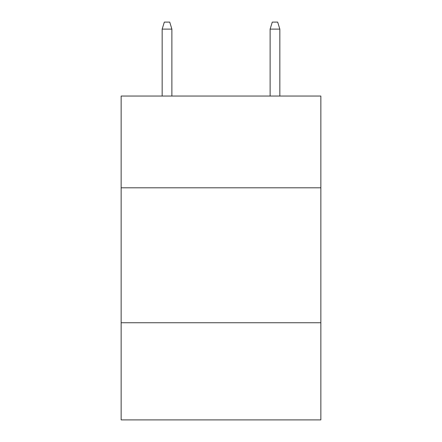 <?xml version="1.0" encoding="UTF-8"?>
<svg xmlns="http://www.w3.org/2000/svg" width="442" height="442" viewBox="0 0 442 442"><rect width="100%" height="100%" fill="white"/><g stroke="black" fill="none" stroke-linecap="round" stroke-linejoin="round"><path stroke-width="0.66" d="M320.853 187.806L320.853 96.047L121.147 96.047L121.147 187.806L320.853 187.806L320.853 419.9L121.147 419.9L121.147 187.806M320.853 322.743L121.147 322.743M171.883 96.047L171.883 29.117L162.164 29.117L162.164 96.047M162.164 29.117L164.325 22.1L169.722 22.1L171.883 29.117M270.117 29.117L272.278 22.1L277.675 22.1L279.836 29.117L270.117 29.117L270.117 96.047M279.836 29.117L279.836 96.047"/></g></svg>
